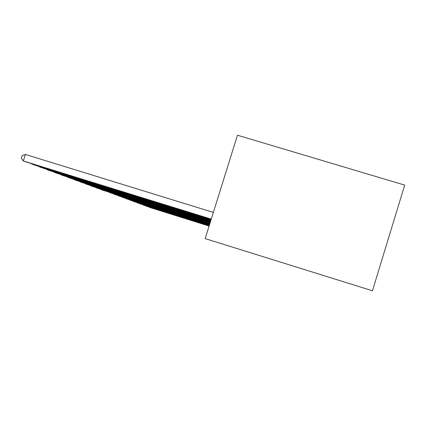 <?xml version="1.0" encoding="UTF-8"?>
<svg xmlns="http://www.w3.org/2000/svg" width="426" height="426" viewBox="0 0 426 426"><rect width="100%" height="100%" fill="white"/><g stroke="black" fill="none" stroke-linecap="round" stroke-linejoin="round"><path stroke-width="0.64" d="M237.463 135.223L404.7 185.102L372.452 290.777L205.172 238.608L237.463 135.223M149.744 207.467L209.107 226.014M149.558 207.409L209.091 226.057M146.714 206.344L209.155 225.849M146.523 206.285L209.145 225.892M143.578 205.183L209.209 225.679M143.381 205.124L209.198 225.727M140.335 203.979L209.262 225.508M140.133 203.921L209.251 225.551M136.98 202.739L209.32 225.322M136.767 202.675L209.304 225.37M133.503 201.45L209.379 225.136M133.285 201.381L209.363 225.184M129.903 200.113L209.443 224.939M129.674 200.044L209.427 224.992M126.165 198.729L209.507 224.736M125.931 198.66L209.491 224.79M122.289 197.291L209.571 224.529M122.049 197.217L209.555 224.582M118.263 195.8L209.64 224.31M118.013 195.72L209.619 224.364M114.077 194.251L209.709 224.081M113.822 194.171L209.693 224.14M109.727 192.637L209.784 223.842M109.461 192.552L209.762 223.906M105.201 190.954L209.858 223.597M104.918 190.869L209.842 223.661M100.483 189.208L209.943 223.341M100.195 189.117L101.617 189.847L209.922 223.405M95.562 187.381L210.023 223.07M95.264 187.291L96.75 188.047L210.002 223.139M90.434 185.48L210.114 222.787M90.12 185.379L91.67 186.178L210.093 222.862M85.072 183.489L210.204 222.494M84.747 183.388L86.366 184.218L210.183 222.569M79.47 181.412L210.3 222.186M79.129 181.306L80.818 182.174L210.279 222.265M73.607 179.234L210.401 221.866M73.251 179.122L75.019 180.033L210.375 221.946M67.462 176.955L67.377 177.211L210.508 221.525M67.09 176.838L68.943 177.791L210.481 221.611M61.019 174.559L60.929 174.836L210.62 221.169M60.63 174.442L62.574 175.437L210.588 221.259M54.251 172.051L54.161 172.338L210.737 220.796M53.846 171.923L55.886 172.972L210.705 220.892M47.142 169.41L47.041 169.708L210.859 220.402M46.716 169.276L48.857 170.379L210.827 220.503M39.655 166.625L39.549 166.944L210.987 219.986M39.208 166.491L41.46 167.652L210.955 220.093M31.764 163.696L31.652 164.031L211.126 219.55M31.295 163.552L33.67 164.777L211.088 219.662M213.357 212.409L25.406 154.446L23.318 160.953L211.269 219.086M25.406 154.446L22.131 155.628L21.3 158.227L23.318 160.953L25.443 161.742L211.232 219.204"/></g></svg>
